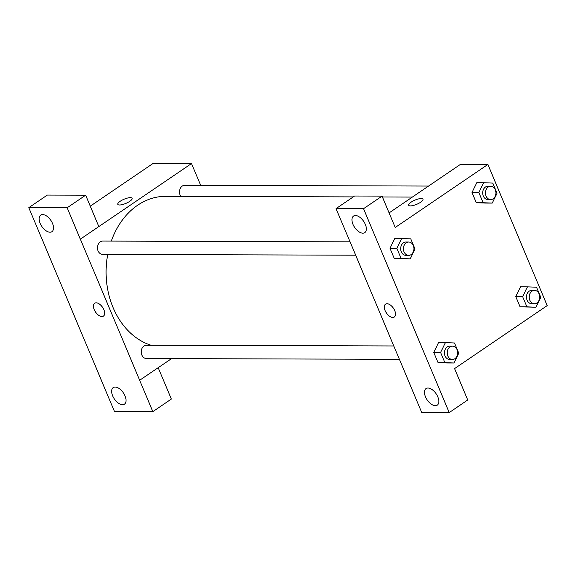 <?xml version="1.0" encoding="UTF-8"?>
<svg xmlns="http://www.w3.org/2000/svg" width="576" height="576" viewBox="0 0 576 576"><rect width="100%" height="100%" fill="white"/><g stroke="black" fill="none" stroke-linecap="round" stroke-linejoin="round"><path stroke-width="0.86" d="M158.177 367.711L171.353 399.046L152.827 411.646L114.494 411.53L41.976 239.011M90.266 206.165L153.094 163.433L191.513 163.548L200.678 185.342M171.54 358.618L139.637 380.282L152.827 411.646M115.128 387.058A10.008 5.436 -124.2 0 0 113.206 387.605A10.008 5.436 -124.2 0 0 114.343 398.938A10.008 5.436 -124.2 0 0 124.466 404.158A10.008 5.436 -124.2 0 0 124.258 394.337A10.008 5.436 -124.2 0 0 115.128 387.058M119.556 204.991A7.783 2.275 157.2 0 1 117.785 204.329A7.783 2.275 157.2 0 1 124.078 199.217A7.783 2.275 157.2 0 1 132.134 198.302A7.783 2.275 157.2 0 1 127.937 202.421A7.783 2.275 157.2 0 1 119.556 204.991M41.94 239.033L28.8 207.67L47.326 195.07L85.658 195.185L98.842 226.548L80.359 239.148L191.513 163.548M132.134 198.302A7.783 2.275 -22.8 0 0 124.078 199.217A7.783 2.275 -22.8 0 0 117.785 204.336M42.617 214.56A10.008 5.436 -124.2 0 0 40.694 215.107A10.008 5.436 -124.2 0 0 41.832 226.44A10.008 5.436 -124.2 0 0 51.955 231.66A10.008 5.436 -124.2 0 0 51.746 221.839A10.008 5.436 -124.2 0 0 42.617 214.56M85.658 195.185L67.126 207.785L80.316 239.148M28.8 207.67L67.126 207.785M103.846 309.701A7.783 4.226 55.8 0 1 103.421 316.116A7.783 4.226 55.8 0 1 95.551 312.062A7.783 4.226 55.8 0 1 94.666 303.25A7.783 4.226 55.8 0 1 103.846 309.701M139.687 380.282L80.359 239.148M94.666 303.25A7.783 4.226 -124.2 0 0 95.551 312.062A7.783 4.226 -124.2 0 0 103.421 316.116M428.573 186.055L184.738 185.299A6.674 5.249 90.2 0 0 179.942 189.202A6.674 5.249 90.2 0 0 180.763 196.358M393.826 345.967L146.498 345.197A6.674 5.249 90.2 0 0 144.007 345.989A6.674 5.249 90.2 0 0 141.386 353.484A6.674 5.249 90.2 0 0 146.462 358.538L399.442 359.323M350.057 241.841L102.73 241.07A6.674 5.249 90.2 0 0 100.238 241.862A6.674 5.249 90.2 0 0 97.61 249.358A6.674 5.249 90.2 0 0 102.686 254.412L355.673 255.197M353.29 196.891L165.83 196.315A75.607 59.501 90.2 0 0 137.585 205.272A75.607 59.501 90.2 0 0 111.305 241.099M107.734 254.426A75.607 59.501 90.2 0 0 150.912 345.211M349.272 239.983L421.74 412.481L449.23 412.567L363.535 208.706L336.046 208.62L349.272 239.983M389.11 212.89L460.433 164.383L487.872 164.47L547.2 305.604L454.572 368.604L467.755 399.967L449.23 412.567M387.029 303.725A7.783 4.226 55.8 0 1 394.128 309.384A7.783 4.226 55.8 0 1 394.294 317.023A7.783 4.226 55.8 0 1 386.417 312.962A7.783 4.226 55.8 0 1 385.538 304.15A7.783 4.226 55.8 0 1 387.029 303.725M427.954 388.03A10.008 5.436 55.8 0 1 437.076 395.309A10.008 5.436 55.8 0 1 437.285 405.13A10.008 5.436 55.8 0 1 427.162 399.91A10.008 5.436 55.8 0 1 426.031 388.577A10.008 5.436 55.8 0 1 427.954 388.03M355.442 215.532A10.008 5.436 55.8 0 1 364.565 222.811A10.008 5.436 55.8 0 1 364.774 232.632A10.008 5.436 55.8 0 1 354.65 227.412A10.008 5.436 55.8 0 1 353.52 216.079A10.008 5.436 55.8 0 1 355.442 215.532M385.538 304.15A7.783 4.226 -124.2 0 0 386.424 312.962A7.783 4.226 -124.2 0 0 394.294 317.023M336.046 208.62L354.571 196.02L382.061 196.106L395.244 227.47L487.872 164.47M382.061 196.106L363.535 208.706M444.895 362.628L438.034 362.606L433.75 352.418L438.545 342.598L433.75 352.418L438.034 362.606L447.12 362.974L453.982 362.995L444.895 362.628L440.611 352.44L445.414 342.626L454.507 342.994L458.784 353.182L453.982 362.995M526.903 306.85L520.042 306.828L515.758 296.647L520.553 286.819L515.758 296.647L520.042 306.828L535.99 307.217L526.903 306.85L522.619 296.669L527.429 286.848L536.515 287.215L540.799 297.403L535.99 307.217M483.127 202.723L476.273 202.709L471.989 192.521L476.784 182.693L471.989 192.521L476.273 202.709L485.359 203.076L492.221 203.098L483.127 202.723L478.85 192.542L483.653 182.722L492.746 183.089L497.023 193.277L492.221 203.098M401.119 258.502L394.265 258.48L389.981 248.299L394.776 238.471L389.981 248.299L394.265 258.48L410.213 258.869L401.119 258.502L396.842 248.314L401.645 238.5L410.731 238.867L415.015 249.055L410.213 258.869M410.429 205.898A7.783 2.275 157.2 0 1 408.658 205.236A7.783 2.275 157.2 0 1 414.95 200.117A7.783 2.275 157.2 0 1 423.007 199.202A7.783 2.275 157.2 0 1 418.81 203.328A7.783 2.275 157.2 0 1 410.429 205.898M423.007 199.202A7.783 2.275 -22.8 0 0 414.95 200.124A7.783 2.275 -22.8 0 0 408.658 205.236M490.702 186.25L487.958 186.235A6.674 5.249 90.2 0 0 485.467 187.027A6.674 5.249 90.2 0 0 482.839 194.522A6.674 5.249 90.2 0 0 487.915 199.577L490.658 199.591A6.674 5.249 90.2 0 0 495.929 192.931A6.674 5.249 90.2 0 0 490.702 186.25A6.674 5.249 90.2 0 0 488.21 187.034A6.674 5.249 90.2 0 0 485.582 194.537A6.674 5.249 90.2 0 0 490.658 199.591M478.85 192.542L471.989 192.521M483.653 182.722L476.798 182.7M534.47 290.369L531.727 290.362A6.674 5.249 90.2 0 0 529.236 291.154A6.674 5.249 90.2 0 0 526.615 298.649A6.674 5.249 90.2 0 0 531.684 303.703L534.434 303.718A6.674 5.249 90.2 0 0 539.705 297.058A6.674 5.249 90.2 0 0 534.47 290.369A6.674 5.249 90.2 0 0 531.979 291.161A6.674 5.249 90.2 0 0 529.358 298.656A6.674 5.249 90.2 0 0 534.434 303.718M522.619 296.669L515.758 296.647M527.429 286.848L520.567 286.826M408.694 242.021L405.95 242.014A6.674 5.249 90.2 0 0 403.459 242.806A6.674 5.249 90.2 0 0 400.831 250.301A6.674 5.249 90.2 0 0 405.907 255.355L408.65 255.362A6.674 5.249 90.2 0 0 413.921 248.71A6.674 5.249 90.2 0 0 408.694 242.021A6.674 5.249 90.2 0 0 406.202 242.813A6.674 5.249 90.2 0 0 403.574 250.308A6.674 5.249 90.2 0 0 408.65 255.362M396.842 248.314L389.981 248.299M401.645 238.5L394.783 238.478M452.462 346.147L449.719 346.14A6.674 5.249 90.2 0 0 447.228 346.932A6.674 5.249 90.2 0 0 444.6 354.427A6.674 5.249 90.2 0 0 449.676 359.482L452.419 359.489A6.674 5.249 90.2 0 0 457.69 352.836A6.674 5.249 90.2 0 0 452.462 346.147A6.674 5.249 90.2 0 0 449.971 346.939A6.674 5.249 90.2 0 0 447.35 354.434A6.674 5.249 90.2 0 0 452.419 359.489M440.611 352.44L433.75 352.418M445.414 342.626L438.559 342.605M412.366 197.078L382.428 196.985"/></g></svg>

